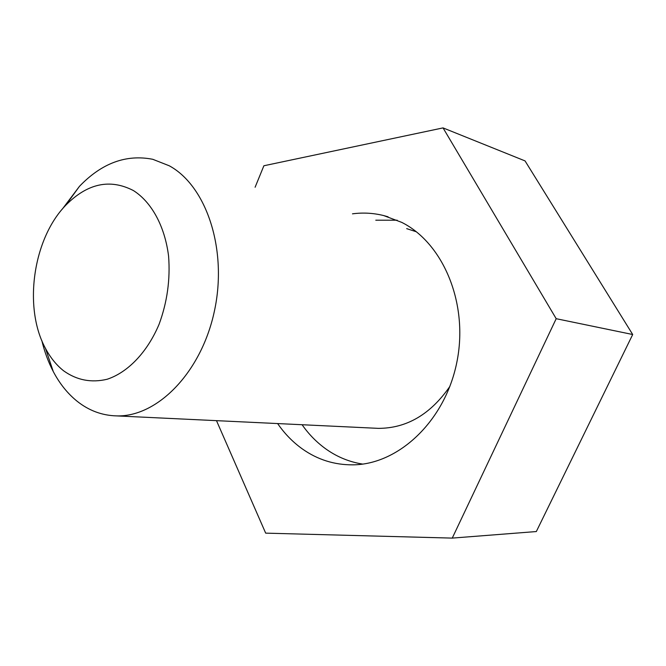 <?xml version="1.0" encoding="UTF-8"?>
<svg xmlns="http://www.w3.org/2000/svg" width="666" height="666" viewBox="0 0 666 666"><rect width="100%" height="100%" fill="white"/><g stroke="black" fill="none" stroke-linecap="round" stroke-linejoin="round"><path stroke-width="1" d="M277.63 423.568C284.632 433.724 292.915 442.216 302.489 449.034C317.574 459.665 334.315 464.935 352.714 464.843C398.301 464.643 444.846 421.395 456.743 362.754C468.939 304.195 443.498 243.19 401.69 222.361L383.716 215.576C373.368 213.012 362.953 212.437 352.472 213.836M362.654 464.085C349.667 462.021 337.704 457.192 326.781 449.6C317.282 442.948 309.049 434.657 302.089 424.733M375.782 220.205L397.177 220.213M255.103 187.246L263.886 165.759L443.04 127.897L525.041 160.906L632.7 334.515L536.321 531.551L452.256 538.103L265.676 533.141L216.492 420.654M443.04 127.897L556.193 318.698L452.256 538.103M632.7 334.515L556.193 318.698M133.441 190.576C109.948 178.455 87.379 183.358 65.734 205.27C32.934 238.928 23.185 307.759 45.471 348.376C50.375 357.642 56.435 365.126 63.653 370.837C76.798 380.211 91.292 383.017 107.151 379.254C127.864 372.436 147.311 352.256 159.091 324.267C167.224 302.156 170.388 279.437 168.581 256.11C164.86 226.249 151.59 202.106 133.441 190.576M62.321 209.099L79.454 186.347C101.74 163.12 126.174 154.104 152.755 159.291L169.272 165.792C206.543 185.981 227.789 249.825 214.377 311.238C201.274 372.735 157.084 417.282 116.425 415.892C101.931 415.459 88.803 410.564 77.04 401.182C67.557 393.514 59.624 383.624 53.247 371.495C48.327 362.096 44.53 351.815 41.85 340.651M416.308 231.76L406.676 228.638M375.041 428.205L378.396 428.363C406.701 428.33 430.527 414.344 449.891 386.405M388.078 216.8L383.716 215.576M45.471 348.376L53.247 371.495M65.734 205.27L79.454 186.347M116.425 415.892L378.396 428.363"/></g></svg>
